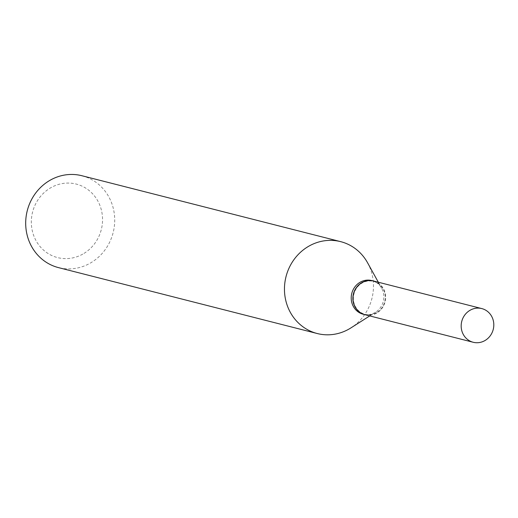 <?xml version="1.0" encoding="UTF-8"?>
<svg xmlns="http://www.w3.org/2000/svg" width="518" height="518" viewBox="0 0 518 518"><rect width="100%" height="100%" fill="white"/><g stroke="black" fill="none" stroke-linecap="round" stroke-linejoin="round"><path stroke-width="0.39" stroke-dasharray="2.59 1.94" d="M373.614 281.028A17.379 16.252 -75.7 0 1 383.935 289.659A17.379 16.252 -75.7 0 1 381.934 308.424A17.379 16.252 -75.7 0 1 365.035 314.717M376.431 312.762A16.977 15.877 -75.7 0 1 355.05 305.892A16.977 15.877 -75.7 0 1 362.224 282.977A16.977 15.877 -75.7 0 1 383.598 289.847A16.977 15.877 -75.7 0 1 376.431 312.762M373.549 281.009A17.379 16.252 -75.7 0 1 385.431 295.629A17.379 16.252 -75.7 0 1 376.456 313.079A17.379 16.252 -75.7 0 1 364.963 314.698M82.802 254.105A37.924 35.457 -75.7 0 1 35.056 238.759A37.924 35.457 -75.7 0 1 51.075 187.581A37.924 35.457 -75.7 0 1 98.821 202.926A37.924 35.457 -75.7 0 1 82.802 254.105M81.902 175.731A47.41 44.321 -75.7 0 1 114.504 215.546A47.41 44.321 -75.7 0 1 90.035 263.254A47.41 44.321 -75.7 0 1 58.495 267.618M371.82 280.568A17.379 16.252 -75.7 0 1 381.675 288.299A17.379 16.252 -75.7 0 1 375.595 312.179A17.379 16.252 -75.7 0 1 374.799 312.658A17.379 16.252 -75.7 0 1 363.241 314.258M367.553 262.743A47.41 44.321 -75.7 0 1 350.964 327.875M381.675 288.299L378.321 282.226M375.595 312.179L369.735 315.915"/><path stroke-width="0.78" d="M492.1 317.21A17.379 16.252 -75.7 0 1 490.099 335.975A17.379 16.252 -75.7 0 1 473.199 342.269A17.379 16.252 -75.7 0 1 462.878 333.631A17.379 16.252 -75.7 0 1 464.879 314.873A17.379 16.252 -75.7 0 1 481.779 308.579A17.379 16.252 -75.7 0 1 492.1 317.21M473.199 342.269L365.035 314.717A17.379 16.252 -75.7 0 1 354.713 306.08A17.379 16.252 -75.7 0 1 356.714 287.322A17.379 16.252 -75.7 0 1 373.614 281.028L481.779 308.579M364.963 314.698A17.379 16.252 -75.7 0 1 364.899 314.679A17.379 16.252 -75.7 0 1 352.946 300.084A17.379 16.252 -75.7 0 1 361.914 282.588A17.379 16.252 -75.7 0 1 373.478 280.989A17.379 16.252 -75.7 0 1 373.549 281.009M369.735 315.915L350.964 327.875A47.41 44.321 -75.7 0 1 348.802 329.17A47.41 44.321 -75.7 0 1 317.262 333.534L58.495 267.618A47.41 44.321 -75.7 0 1 25.9 227.803A47.41 44.321 -75.7 0 1 50.369 180.096A47.41 44.321 -75.7 0 1 81.902 175.731L340.669 241.647A47.41 44.321 -75.7 0 1 367.553 262.743L378.321 282.226M317.262 333.534A47.41 44.321 -75.7 0 1 284.667 293.719A47.41 44.321 -75.7 0 1 309.136 246.011A47.41 44.321 -75.7 0 1 340.669 241.647M364.899 314.679L363.241 314.258A17.379 16.252 -75.7 0 1 351.288 299.657A17.379 16.252 -75.7 0 1 360.256 282.168A17.379 16.252 -75.7 0 1 371.82 280.568L373.478 280.989"/></g></svg>
